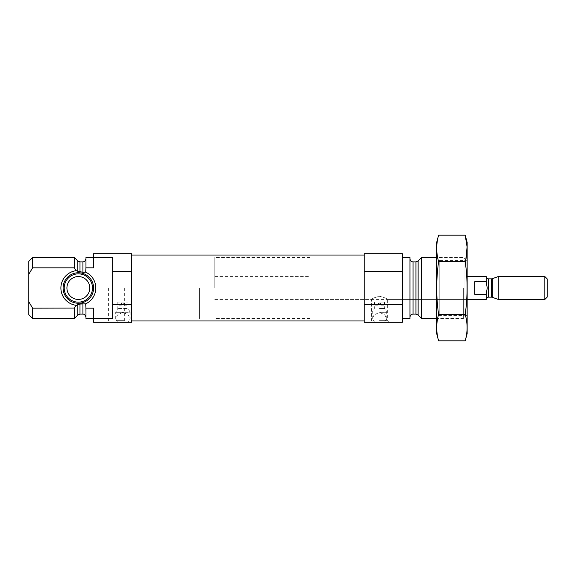 <?xml version="1.0" encoding="UTF-8"?>
<svg xmlns="http://www.w3.org/2000/svg" width="576" height="576" viewBox="0 0 576 576"><rect width="100%" height="100%" fill="white"/><g stroke="black" fill="none" stroke-linecap="round" stroke-linejoin="round"><path stroke-width="0.43" stroke-dasharray="2.88 2.16" d="M379.483 320.652L387.36 320.652L379.483 320.652M379.483 296.287C384.264 297.461 386.892 298.512 387.36 299.434C386.892 298.519 384.271 297.468 379.498 296.287C374.702 297.461 372.067 298.512 371.606 299.434C372.074 298.512 374.702 297.461 379.483 296.287M74.347 257.508L74.347 267.833L76.162 270.691L82.93 272.347L85.666 272.16L85.975 258.84L85.975 269.914L85.975 267.833L93.6 267.833L93.6 253.692L131.717 253.692L131.717 271.382L112.658 271.382L112.658 318.492L112.658 271.382M93.6 257.508L112.658 257.508L112.658 318.492L93.6 318.492L93.6 308.167L85.975 308.167L85.975 306.086L85.975 317.16L85.666 303.84L82.93 303.653L82.93 314.107M79.999 314.107L79.999 304.049L76.162 305.309A17.446 17.446 0 0 1 76.162 270.691M28.8 261.317L28.8 301.745L32.609 308.167L74.347 308.167L74.347 318.492M75.78 305.935L74.419 308.059M74.347 267.833L32.609 267.833L32.609 257.508M131.717 271.382L131.717 304.618L112.658 304.618M131.717 304.618L131.717 322.308L127.67 322.308L130.19 319.054L130.19 312.322L122.947 312.322L128.347 314.95L130.19 319.054M93.6 318.492L93.6 308.167L93.6 322.308L118.231 322.308L115.711 319.046L117.547 314.95L122.947 312.322L115.711 312.322L130.19 312.322L128.095 308.506L117.806 308.506L128.095 308.506L128.095 302.105L117.806 302.105L128.095 302.105M85.975 257.508L85.975 267.833M85.975 308.167L85.975 318.492M32.609 308.167L32.609 318.492M28.8 301.745L28.8 314.683M122.947 303.25L123.854 303.25L122.947 303.25M122.047 303.25L122.047 304.2L117.994 304.2L122.047 304.2L121.428 304.762L122.047 304.2L122.047 303.25L121.428 303.25L121.428 305.15L121.428 303.25L122.047 303.25M123.854 303.25L123.854 304.2L127.908 304.2L123.854 304.2L124.474 305.15L123.854 304.2L123.854 303.25L124.474 303.25L124.474 304.762L124.474 303.25L123.854 303.25M124.474 305.15L126.95 305.15L124.474 305.15M131.717 288L131.717 320.969L131.717 288M379.483 303.25L378.576 303.25L379.483 303.25M379.483 302.105L384.631 302.105L379.483 302.105M378.576 303.25L378.576 304.294L374.623 304.294L378.576 304.294L377.957 304.848L378.576 304.294L378.576 303.25L377.957 303.25L377.957 305.15L377.957 303.25L378.576 303.25M380.383 303.25L380.383 304.294L384.343 304.294L380.383 304.294L381.01 305.15L380.383 304.294L380.383 303.25L381.01 303.25L381.01 304.848L381.01 303.25L380.383 303.25M381.01 305.15L383.486 305.15L381.01 305.15M374.76 322.308L372.24 319.046L374.083 314.95L379.483 312.322L384.876 314.95L386.726 319.054L384.199 322.308L402.35 322.308L402.35 304.618L364.234 304.618L364.234 322.308L384.199 322.308M467.15 288L467.15 314.683L467.15 288M463.342 288L463.342 318.492L463.342 288M421.603 257.508L421.603 318.492M409.975 257.508L409.975 318.492M402.35 288L402.35 318.492L402.35 288M402.35 271.382L364.234 271.382L364.234 253.692L402.35 253.692L402.35 304.618M364.234 271.382L364.234 304.618M379.483 322.308L369.95 322.308L379.483 322.308M364.234 288L364.234 320.969L364.234 288M379.483 312.322L386.726 312.322L379.483 312.322M379.483 308.506L384.631 308.506L379.483 308.506M377.957 305.15L375.48 305.15L377.957 305.15M116.467 322.308L126 322.308L116.467 322.308M118.231 322.308L127.67 322.308M121.428 305.15L118.951 305.15L121.428 305.15M85.666 272.16A17.446 17.446 0 0 1 85.666 303.84M93.6 288A15.25 15.25 0 0 1 70.733 301.205A15.25 15.25 0 0 1 70.733 274.795A15.25 15.25 0 0 1 93.6 288A15.25 15.25 0 0 1 70.733 301.205A15.25 15.25 0 0 1 70.733 274.795A15.25 15.25 0 0 1 93.6 288A15.25 15.25 0 0 1 70.733 301.205A15.25 15.25 0 0 1 70.733 274.795A15.25 15.25 0 0 1 93.6 288M89.791 288A11.434 11.434 0 0 1 72.634 297.9A11.434 11.434 0 0 1 72.634 278.1A11.434 11.434 0 0 1 89.791 288M92.498 288A14.148 14.148 0 0 1 71.28 300.254A14.148 14.148 0 0 1 71.28 275.746A14.148 14.148 0 0 1 92.498 288M116.467 288L124.351 288L116.467 288M116.467 320.652L124.351 320.652L116.467 320.652M310.111 288L310.111 318.492L310.111 288M199.57 288L199.57 318.492L199.57 288M467.15 242.453L467.15 333.547M467.15 257.508L467.15 318.492L467.15 257.508L464.054 260.604L464.054 315.396L464.054 260.604L439.754 260.604L439.754 315.396L439.754 260.604L436.658 257.508L436.658 318.492L436.658 257.508L463.342 257.508L467.15 261.317M465.206 340.819C467.705 332.014 467.705 323.208 465.206 314.41C467.698 297.029 467.698 279.425 465.206 261.59L465.898 258.761M465.206 261.59L438.602 261.59C436.111 278.971 436.111 296.575 438.602 314.41C436.111 323.208 436.111 332.014 438.602 340.819M438.602 235.181C436.111 243.986 436.111 252.792 438.602 261.59M465.206 314.41L438.602 314.41M436.658 242.453L436.658 333.547M214.812 288L214.812 257.508L214.812 288M486.209 276.566L486.209 281.678L474.775 281.678L474.775 294.322L474.775 281.678L474.775 294.322L486.209 294.322L486.209 299.434M486.209 281.678C487.289 286.063 487.289 290.275 486.209 294.322M547.2 278.906L547.2 297.094M544.86 276.566L544.86 299.434M498.211 276.566L498.211 299.434M82.93 261.893L82.93 272.347M79.999 261.893L79.999 271.951M77.839 260.993L77.839 271.447M77.839 304.553L77.839 315.007M418.111 260.993L418.111 315.007M415.958 261.893L415.958 314.107M413.028 261.893L413.028 314.107M488.498 278.849L488.498 297.151M492.307 278.712L492.307 297.288M491.53 278.849L491.53 297.151M310.111 299.434L371.606 299.434L371.606 320.652L369.95 322.308M214.812 299.434L467.15 299.434L387.36 299.434L387.36 320.652L389.009 322.308M126.95 305.15L127.908 304.2L127.908 302.105M118.951 305.15L117.994 304.2L117.994 302.105M383.486 305.15L384.343 304.294L384.343 302.105M375.48 305.15L374.623 304.294L374.623 302.105M467.15 314.683L463.342 318.492L436.658 318.492L439.754 315.396L464.054 315.396L467.15 318.492M386.726 319.054L386.726 312.322L384.631 308.506L384.631 302.105M372.24 319.046L372.24 312.322L374.335 308.506L374.335 302.105M115.711 319.046L115.711 312.322L117.806 308.506L117.806 302.105M108.59 288L108.59 320.652L106.942 322.308M124.351 288L124.351 320.652L126 322.308M214.812 276.566L310.111 276.566M310.111 257.508L214.812 257.508M310.111 318.492L214.812 318.492"/><path stroke-width="0.86" d="M112.658 304.618L112.658 318.492L93.6 318.492L93.6 322.308L131.717 322.308L131.717 304.618L112.658 304.618L112.658 257.508L93.6 257.508L93.6 267.833L85.975 267.833L85.666 272.16L82.93 272.347L76.162 270.691L74.347 267.833L74.347 257.508L32.609 257.508L32.609 267.833L28.8 274.255L32.609 267.833L74.347 267.833M85.975 317.16C84.168 312.689 83.506 314.69 82.93 314.107L82.93 303.653L79.999 304.049L85.666 303.84L85.975 308.167L93.6 308.167L93.6 318.492L85.975 318.492L85.975 308.167M77.839 304.553L79.999 304.049L79.999 314.107L77.839 315.007L77.839 304.553L75.78 305.935M77.839 315.007L74.347 318.492L74.347 308.167L76.162 305.309A17.446 17.446 0 0 1 76.162 270.691M74.419 308.059L32.609 308.167L32.609 318.492L74.347 318.492M85.666 303.84A17.446 17.446 0 0 0 85.666 272.16M85.975 267.833L85.975 257.508L93.6 257.508L93.6 253.692L131.717 253.692L131.717 271.382L112.658 271.382M131.717 304.618L131.717 271.382M32.609 318.492L28.8 314.683L28.8 261.317L32.609 257.508M28.8 301.745L32.609 308.167M436.658 318.492L421.603 318.492L421.603 257.508L436.658 257.508M402.35 318.492L409.975 318.492L409.975 257.508L402.35 257.508M402.35 304.618L402.35 322.308L364.234 322.308L364.234 304.618L402.35 304.618L402.35 253.692L364.234 253.692L364.234 271.382L402.35 271.382M364.234 304.618L364.234 271.382M76.435 303.127A15.25 15.25 0 0 1 63.158 286.718A15.25 15.25 0 0 1 78.991 272.765A15.25 15.25 0 0 1 93.6 288A15.25 15.25 0 0 1 76.435 303.127M92.498 288A14.148 14.148 0 0 1 71.28 300.254A14.148 14.148 0 0 1 71.28 275.746A14.148 14.148 0 0 1 92.498 288M89.791 288A11.434 11.434 0 0 1 72.634 297.9A11.434 11.434 0 0 1 72.634 278.1A11.434 11.434 0 0 1 89.791 288M465.206 340.819L467.15 333.547L467.15 242.453L465.206 235.181C467.705 243.986 467.705 252.792 465.206 261.59C467.698 278.971 467.698 296.575 465.206 314.41C467.705 323.208 467.705 332.014 465.206 340.819L438.602 340.819C436.111 332.014 436.111 323.208 438.602 314.41C436.111 297.029 436.111 279.425 438.602 261.59C436.111 252.792 436.111 243.986 438.602 235.181L465.206 235.181L467.078 246.974L465.898 258.761M465.206 261.59L438.602 261.59M465.206 314.41L438.602 314.41M438.602 340.819L436.658 333.547L436.658 242.453L438.602 235.181M474.775 281.678L474.775 294.322L486.209 294.322L487.231 288L486.209 281.678L474.775 281.678M486.209 281.678L486.209 276.566L467.15 276.566M491.53 297.151L492.307 297.288L492.307 278.712L491.53 278.849L491.53 297.151L488.498 297.151C487.109 297.281 486.346 298.044 486.209 299.434L486.209 294.322M544.86 299.434L547.2 297.094L547.2 278.906L544.86 276.566L498.211 276.566L498.211 299.434L544.86 299.434L544.86 276.566M82.93 272.347L82.93 261.893C83.736 261.223 84.233 263.297 85.975 258.84M79.999 271.951L79.999 261.893L82.93 261.893M77.839 271.447L77.839 260.993L79.999 261.893M418.111 260.993L415.958 261.893L415.958 314.107L418.111 315.007L418.111 260.993L421.603 257.508M415.958 314.107L413.028 314.107L413.028 261.893C411.17 261.706 410.155 260.69 409.975 258.84M488.498 297.151L488.498 278.849C487.109 278.719 486.346 277.956 486.209 276.566M82.93 314.107L79.999 314.107M77.839 260.993L74.347 257.508M418.111 315.007L421.603 318.492M415.958 261.893L413.028 261.893M413.028 314.107C411.17 314.294 410.155 315.31 409.975 317.16M364.234 255.031L131.717 255.031M364.234 320.969L131.717 320.969M486.209 299.434L467.15 299.434M492.307 297.288L498.211 299.434M492.307 278.712L498.211 276.566M491.53 278.849L488.498 278.849"/></g></svg>

